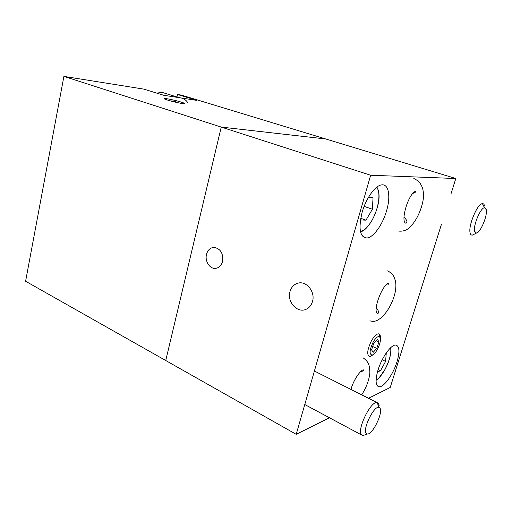 <?xml version="1.0" encoding="UTF-8"?>
<svg xmlns="http://www.w3.org/2000/svg" width="512" height="512" viewBox="0 0 512 512"><rect width="100%" height="100%" fill="white"/><g stroke="black" fill="none" stroke-linecap="round" stroke-linejoin="round"><path stroke-width="0.77" d="M380.397 338.682C380.595 336.256 380.205 334.714 379.238 334.067L378.541 333.843C376.448 333.92 374.093 336.23 371.456 340.774C367.264 349.562 366.624 354.88 369.53 356.71L370.349 356.64L373.395 354.464M373.139 342.163C369.446 350.157 369.139 354.458 372.211 355.066C373.856 354.509 375.584 352.627 377.402 349.421C380.499 343.091 381.184 338.848 379.45 336.691C377.754 336.077 375.648 337.901 373.139 342.163M371.603 349.843L373.146 352.384L376.794 348.39L378.931 341.869L377.446 339.258L373.766 343.238L371.603 349.843M376.186 340.621L378.931 341.869M372.698 346.502L376.794 348.39M368.486 197.306L373.043 197.798L372.371 209.242L365.997 220.173L360.461 219.898M364.141 206.368L372.371 209.242M360.73 218.278L365.997 220.173M486.266 209.658C487.693 215.494 480.48 232.73 476.474 233.069L474.63 231.347C472.96 225.754 480.557 207.616 484.512 207.731L486.266 209.658M473.984 234.31L472.326 235.091C471.251 235.226 470.522 234.515 470.138 232.954C468.019 226.138 477.248 203.846 482.259 203.68L482.406 203.654C483.526 203.558 484.256 204.371 484.602 206.086M179.763 97.805C183.072 98.022 185.76 99.648 187.827 102.701M396.973 361.85C399.872 351.827 399.526 346.234 395.936 345.075C391.36 344.122 381.76 357.37 377.952 370.234C375.2 380.045 375.514 385.542 378.899 386.707C383.61 387.846 393.152 374.522 396.973 361.85M386.496 211.034C390.912 196.64 388.787 183.635 381.613 184.883C375.283 185.453 366.048 198.272 362.15 212.25C358.291 228.442 359.808 237.024 366.694 238.003C373.203 237.83 382.502 224.979 386.496 211.034M222.56 261.498C223.437 253.472 220.653 248.768 214.208 247.386C210.368 247.59 207.802 249.914 206.515 254.355C204.659 261.088 209.773 269.107 215.546 268.384C219.027 267.898 221.363 265.6 222.56 261.498M312.48 301.536C315.571 291.917 306.406 280.531 297.926 283.181C293.971 284.346 291.334 287.13 290.01 291.533C286.682 301.965 297.741 313.92 306.541 309.069C309.453 307.565 311.43 305.056 312.48 301.536M63.904 76.384L221.235 127.085L325.773 138.982L181.478 95.117L177.517 94.49L196.947 100.403L163.718 95.27L143.846 89.126L63.904 76.384L25.6 281.242L165.747 360.525L221.235 127.085L325.773 138.982L455.814 178.515L451.021 193.786M441.382 224.493L390.227 387.475L368.544 398.278M329.453 417.76L296.211 434.33L370.65 175.238L455.814 178.515M370.65 175.238L221.235 127.085L165.747 360.525L296.211 434.33M181.19 102.093C175.526 100.294 165.088 98.106 164.269 98.547C163.866 98.739 164.966 99.251 167.578 100.077C173.235 101.888 183.802 104.102 184.602 103.661C185.024 103.462 183.891 102.938 181.19 102.093M177.517 94.49L176.966 96.947M385.882 353.498L386.246 353.389L385.594 361.395L380.48 370.797L377.491 371.814M382.195 359.808L385.594 361.395M378.125 369.677L380.48 370.797M379.885 408.032C383.546 412.154 372.448 435.136 367.302 433.997L366.259 433.434C362.202 429.683 373.971 405.491 378.906 407.366L379.885 408.032M365.715 434.573L362.861 435.603L361.542 434.906C356.454 430.374 370.752 400.704 377.062 402.573L378.47 403.456L379.2 405.818M360.454 231.469C364.224 230.605 368.006 226.995 371.795 220.634C378.611 209.235 381.203 192.173 376.602 187.322M166.515 93.741L161.939 92.333L157.011 93.197M376.077 380.154C379.014 378.426 381.99 374.829 385.011 369.37C389.53 360.557 391.411 353.344 390.656 347.725M372.211 355.066L370.349 356.64M379.45 336.691L379.238 334.067M177.843 102.707L173.901 101.05L170.4 100.902M360.602 232.096L363.347 230.656C365.875 229.03 368.698 225.722 371.827 220.736C377.715 209.594 381.805 195.962 376.877 187.11M476.474 233.069L472.474 235.066M179.398 97.696L161.939 92.333L156.794 93.126M484.512 207.731L482.406 203.654M216.218 268.288L215.546 268.384M362.918 236.589L366.694 238.003M377.619 386.08L378.899 386.707M387.776 270.79C391.75 273.293 393.965 275.776 394.426 278.246C396.102 281.491 396.326 286.336 395.091 292.787C392.307 304.64 385.056 315.923 378.323 319.699C375.866 321.402 373.043 321.773 369.862 320.819M376.237 307.776C378.746 310.88 379.232 312.806 377.69 313.568C372.192 312.064 381.952 284.806 388.576 283.245C389.171 283.36 388.966 283.795 387.962 284.544M376.077 380.365L379.04 377.914L385.03 369.408C389.402 361.254 391.315 353.997 390.765 347.629M413.818 178.47C417.792 180.448 420.141 182.528 420.858 184.723C422.618 187.072 423.507 190.982 423.533 196.461C422.931 206.099 417.523 219.053 411.648 225.21C408.218 229.728 403.872 231.674 398.598 231.046M403.994 217.107C407.002 220.096 407.68 222.144 406.035 223.232C400.358 222.573 407.334 196.134 414.739 191.68L415.302 191.411C416.326 191.693 415.514 192.365 412.858 193.414M367.302 433.997L362.861 435.603M361.658 435.034L304.774 404.531M377.062 402.573L314.4 371.027M378.906 407.366L377.242 402.598M363.136 357.811C369.978 362.989 369.082 365.702 369.901 372.115C369.389 379.302 366.662 386.88 361.722 394.848M350.957 389.427C353.069 381.056 360.07 370.31 363.386 369.856L363.629 369.958C364.083 370.554 363.053 371.142 360.538 371.725"/></g></svg>

